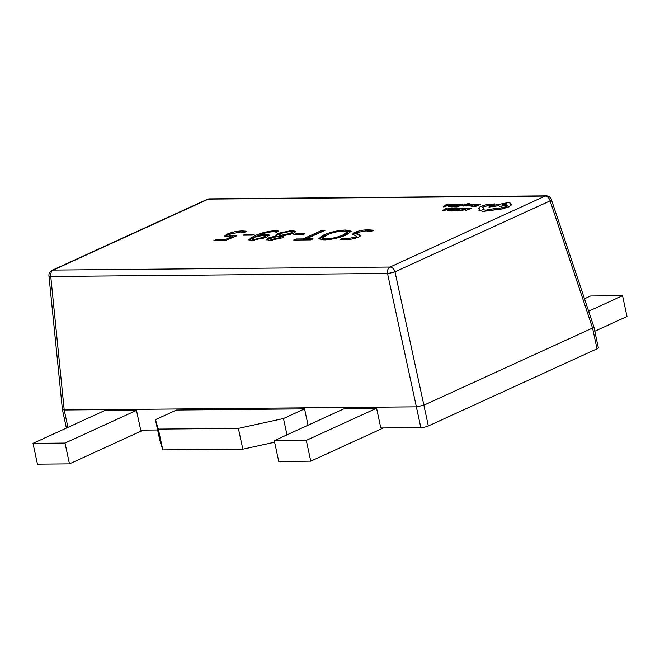 <?xml version="1.0" encoding="UTF-8"?>
<svg xmlns="http://www.w3.org/2000/svg" width="660" height="660" viewBox="0 0 660 660"><rect width="100%" height="100%" fill="white"/><g stroke="black" fill="none" stroke-linecap="round" stroke-linejoin="round"><path stroke-width="0.99" d="M136.48 410.388L65.01 443.074L33 443.363L104.462 410.668L136.48 410.388L140.712 430.138L157.624 429.982M304.549 408.878L176.492 410.025L155.413 419.669L158.342 429.099L238.375 428.381L283.47 418.522L304.549 408.878L308.055 425.221M274.288 440.665L306.306 440.377L310.761 461.167L278.751 461.456L274.288 440.665L344.57 408.515L376.579 408.226L380.812 427.977L420.832 427.622L416.377 406.832L64.21 409.992L67.947 427.375M593.851 326.84L551.38 199.567A5.437 1.163 -18.5 0 1 550.118 200.855L592.548 328.028L593.851 326.84L598.323 347.713A5.437 1.155 167.9 0 1 597.011 348.818L592.548 328.028L423.877 405.19L428.348 425.972L597.011 348.818M428.348 425.972A5.437 1.155 167.9 0 1 420.832 427.622M283.602 236.923L283.222 235.81C284.353 236.239 283.981 236.923 282.109 237.872L269.89 240.372L266.417 239.596L268.339 237.988L276.342 235.867L275.534 235.323L277.835 233.384L291.778 230.497L295.672 231.346L293.353 233.244L283.222 235.81L283.833 236.338M368.734 229.804L373.684 230.249L370.598 231.66L366.061 230.868L357.901 232.345L356.812 233.31L360.772 235.463L358.834 237.039C354.082 238.829 349.371 239.712 344.693 239.704L339.999 239.489L343.084 238.078L347.259 238.639L355.336 237.196L356.483 236.288L352.547 234.118L354.445 232.485C359.246 230.637 364.007 229.738 368.734 229.804L368.957 230.843L372.108 230.967M323.326 235.166C330.248 232.064 337.772 230.348 345.898 230.01L351.186 231.206L346.657 234.729C339.652 237.847 332.071 239.572 323.911 239.893L318.772 238.697L323.326 235.166L323.548 236.206L329.092 234.044M310.687 239.893L293.708 240.05L296.018 238.986L303.047 238.928L321.816 230.34L325.034 230.307L306.265 238.895L313.005 238.837L310.687 239.893M302.899 234.663L293.824 234.745L295.878 233.797L304.953 233.722L302.899 234.663M275.641 230.637L278.817 231.099L276.499 232.155L273.339 231.693C267.613 232.13 262.589 233.417 258.274 235.562L266.227 234.3L269.329 235.067L266.558 237.229L251.782 240.537L248.655 239.794L253.836 236.222C260.089 233.128 267.358 231.272 275.641 230.637L275.863 231.676L277.447 231.726M252.244 235.117L243.16 235.199L245.223 234.259L254.298 234.176L252.244 235.117M231.668 237.913L231.446 236.882L224.614 236.065L227.114 234.135C232.13 232.081 237.295 231.016 242.616 230.934L246.873 231.264L244.291 232.452L240.43 231.99L230.513 234.028L228.962 235.24L236.783 235.752L225.167 240.661L213.766 240.768L216.084 239.704L224.945 239.629L231.446 236.882L232.741 236.907L232.518 235.867M551.38 199.567A5.437 5.437 0 0 0 546.166 195.847A5.437 3.688 89.5 0 0 545.102 196.086A5.437 3.828 -114.6 0 1 550.118 200.855L394.993 271.813A5.437 3.828 65.4 0 0 389.977 267.052L545.102 196.086L208.362 199.114L53.237 270.08L389.977 267.052A5.437 3.688 89.5 0 0 387.502 273.454L416.386 406.832L423.877 405.19L394.993 271.813A5.437 0.577 -12.2 0 1 387.502 273.454L50.762 276.482L64.21 409.992L62.403 409.439L66.396 428.084M48.939 275.822A5.437 1.138 -5.8 0 0 50.762 276.482A5.437 3.688 89.5 0 1 53.237 270.08A5.437 3.828 -114.6 0 0 52.09 270.328A5.437 5.437 0 0 0 48.939 275.822L62.403 409.439M356.812 233.31L357.035 234.349L360.533 235.991M342.07 239.679L343.307 239.118L343.084 238.078M343.307 239.118L346.12 239.662M347.465 239.588L347.259 238.639M355.558 238.21L355.336 237.196M355.699 238.169L356.705 237.328L356.483 236.288M352.96 234.613L354.667 233.524L354.445 232.485M354.667 233.524L357.967 232.32M367.265 230.885L368.957 230.843M344.685 231.083L346.12 231.049L345.898 230.01M346.12 231.049L351.087 231.792M319.093 239.167L323.548 236.206M326.609 239.786L326.403 238.829C332.541 238.491 338.143 237.171 343.208 234.869L347.102 231.924L343.579 231.066C337.466 231.355 331.897 232.666 326.857 234.993L322.707 237.996L322.93 239.035L325.438 239.852M340.898 236.957L343.431 235.909L347.325 232.963L347.102 231.924M343.431 235.909L343.208 234.869M322.707 237.996L326.403 238.829M296.241 240.025L296.018 238.986M321.816 230.34L322.039 231.379L303.278 239.959L303.047 238.928M322.039 231.379L322.715 231.371M306.488 239.935L306.265 238.895M296.076 234.721L295.878 233.797M290.54 231.577L292 231.536L291.778 230.497M292 231.536L295.441 231.949M266.912 240.034L268.562 239.027L268.339 237.988M268.562 239.027L271.54 237.979M276.482 236.503L276.342 235.867M275.987 235.752L278.058 234.424L277.835 233.384M278.058 234.424L280.549 233.459M272.407 240.232L272.217 239.316L279.18 237.765L280.483 236.668L278.899 236.255L271.862 237.823L270.55 238.903L271.491 240.306M278.982 238.986L280.706 237.707L280.483 236.668M281.721 236.239L281.498 235.199L290.293 233.335L291.901 232.081L289.468 231.553L280.632 233.425L279.155 234.655L279.378 235.694L283.297 236.156M291.01 234.135L292.124 233.12L291.901 232.081M290.499 234.3L290.293 233.335M279.155 234.655L281.498 235.199M279.403 238.804L279.18 237.765M270.55 238.903L272.217 239.316M258.373 236.024L258.274 235.562M258.431 236.016L258.332 235.562M264.437 235.438L266.45 235.339L266.227 234.3M266.45 235.339L269.115 235.653M249.092 240.232L254.059 237.262L253.836 236.222M254.059 237.262L259.298 235.108M274.453 231.718L275.863 231.676M262.68 238.697L265.37 236.866L265.147 235.826L263.084 235.364L254.958 237.154L252.466 239.035L254.265 239.481L263.035 237.402L265.147 235.826M252.466 239.035L252.689 240.075L253.498 240.471M254.463 240.388L254.265 239.481M263.257 238.441L263.035 237.402M245.421 235.174L245.223 234.259M225.093 236.519L227.337 235.174L227.114 234.135M227.337 235.174L231.033 233.797M241.527 232.007L242.839 231.974L242.616 230.934M242.839 231.974L245.231 232.015M228.962 235.24L229.185 236.28L231.297 236.882M232.741 236.907L234.094 236.89M216.307 240.743L216.084 239.704M225.167 240.661L224.945 239.629M588.637 311.215L622.545 295.705L590.527 295.993L584.48 298.765M594.792 331.237L627 316.503L622.545 295.705M158.342 429.099L162.797 449.889L159.868 440.459L155.413 419.669M283.47 418.522L286.968 434.866M162.797 449.889L242.83 449.171L238.375 428.381M274.626 442.216L242.83 449.171M306.306 440.377L376.579 408.226M310.761 461.167L383.361 427.952M33 443.363L37.455 464.153L69.473 463.864L143.253 430.114M65.01 443.074L69.473 463.864M467.593 208.519L470.184 208.494L465.118 210.812L471.677 208.189L468.245 208.213L467.618 208.618L469.953 208.601M465.118 210.812L471.677 208.189M462.157 208.692L465.292 208.766L464.302 209.509L458.296 210.466L457.529 210.812L458.832 210.911L465.226 209.476L466.463 208.543L462.866 208.37L462.181 208.799L465.316 208.865M457.529 210.812L462.091 210.606L466.48 208.634M457.644 208.601L460.309 208.576L455.4 209.781L457.735 209.756L455.903 210.598L452.727 210.919L456.085 210.886L461.802 208.271L457.644 208.601L460.078 208.684M455.4 209.781L457.495 209.863M452.727 210.919L456.109 210.994L461.802 208.271M457.066 208.321L451.952 208.725L448.833 209.707L447.793 210.623L451.349 210.936L457.066 208.321L451.374 211.035L447.777 210.606M451.168 210.639L455.573 208.626L449.74 209.69L448.841 210.416L451.168 210.639M455.342 208.725L452.125 209.022L448.866 210.523M445.549 208.42L442.315 211.01L451.407 208.37L445.574 209.121L446.473 208.411L445.549 208.42M447.381 209.393L445.195 209.418L443.504 210.672L447.381 209.393M445.731 209.121L446.473 208.411M442.315 211.01L451.407 208.37M447.051 209.5L445.211 209.517L443.908 210.532M476.594 204.369L479.259 204.344L474.35 205.54L476.677 205.524L474.845 206.357L471.677 206.679L475.035 206.654L480.744 204.039L476.594 204.369L479.02 204.451M474.35 205.54L476.446 205.631M471.677 206.679L475.052 206.753L480.744 204.039M470.233 206.002L472.906 205.499L470.893 205.738L470.951 205.293L475.373 204.575L475.843 204.179L472.733 204.105L469.359 205.837L472.906 205.499M470.893 205.738L475.868 204.311M473.756 204.847L474.292 204.311L471.496 205.037L473.756 204.847M469.392 205.887L470.258 206.11M470.918 205.846L470.968 205.392M474.746 204.501L471.784 205.021M466.991 205.062L467.734 205.516L464.714 205.969L467.247 205.887L469.054 205.186L468.278 204.617L471.479 204.188L467.371 204.658L466.975 204.963L467.957 205.45M468.121 204.897L470.761 204.625M470.745 204.526L471.479 204.188M464.714 205.969L467.263 205.986L469.079 205.293L468.592 204.955M459.508 206.06L465.135 204.484L463.064 206.027L463.98 206.019L466.224 204.171L469.285 203.28L459.508 206.06L465.151 204.583M463.064 206.027L463.996 206.126L466.249 204.278L469.755 203.296M458.56 204.526L461.224 204.501L456.316 205.706L458.651 205.681L456.819 206.522L453.643 206.844L457.001 206.811L462.718 204.196L458.56 204.526L460.993 204.608M456.316 205.706L458.411 205.788M453.643 206.844L457.025 206.918L462.718 204.196M457.982 204.245L452.867 204.649L449.749 205.631L448.709 206.547L452.265 206.861L457.982 204.245L452.29 206.959L448.693 206.53M452.084 206.563L456.489 204.55L450.656 205.615L449.757 206.341L452.084 206.563M456.258 204.649L453.04 204.946L449.782 206.448M446.465 204.344L443.231 206.935L452.323 204.295L446.49 205.045L447.389 204.336L446.465 204.344M448.297 205.318L446.111 205.343L444.419 206.596L448.297 205.318M446.647 205.045L447.389 204.336M443.231 206.935L452.323 204.295M447.967 205.425L446.127 205.441L444.823 206.456M498.011 205.714L500.098 206.316L507.136 205.045C508.134 205.367 507.812 205.936 506.17 206.737L497.483 208.634L495.635 208.379L485.529 210.218L482.6 209.451L484.135 207.95L482.13 207.537L483.318 206.539L494.835 204.468L494.761 203.899L485.983 204.798L480.406 206.58L478.417 208.312L479.671 208.981L478.954 210.424L483.136 211.332L502.359 208.807L509.173 206.671L511.673 204.707L509.908 203.8L510.386 203.115L508.274 202.579L489.679 206.101L488.961 207.075L498.011 205.714L500.123 206.415L507.16 205.153L507.697 205.507M478.904 210.301L483.161 211.439L502.384 208.915L509.19 206.778L511.673 204.707M507.16 205.153L507.688 205.458M482.155 207.587L483.343 206.646L494.86 204.567L494.761 203.899M506.69 203.907L505.882 203.692C502.483 204.204 501.427 204.682 502.705 205.144C506.088 204.641 507.144 204.154 505.882 203.692L505.898 203.8C502.507 204.303 501.452 204.79 502.73 205.243M501.897 204.93L502.705 205.144M478.426 208.362L479.564 209.063M494.86 204.567L494.777 204.006L494.86 204.567M482.617 209.509L484.135 207.95M488.961 207.075L498.028 205.821M510.04 203.816L510.394 203.173M506.69 203.956L505.898 203.8M207.215 199.361A5.437 3.828 65.4 0 1 208.362 199.114A5.437 3.688 89.5 0 1 209.435 198.866A5.437 5.437 0 0 0 207.215 199.361L52.09 270.328M359.172 235.397L358.949 234.358M546.166 195.847L209.435 198.866"/></g></svg>
